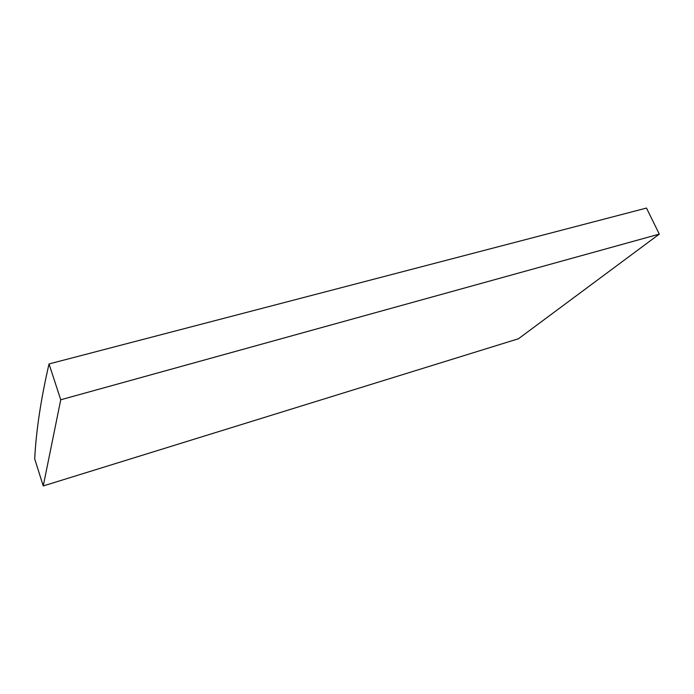 <?xml version="1.0" encoding="UTF-8"?>
<svg xmlns="http://www.w3.org/2000/svg" width="694" height="694" viewBox="0 0 694 694"><rect width="100%" height="100%" fill="white"/><g stroke="black" fill="none" stroke-linecap="round" stroke-linejoin="round"><path stroke-width="1.04" d="M49.031 363.942C40.903 399.076 36.131 430.722 34.7 458.89L43.254 485.939L518.453 338.759L659.3 234.112L646.496 208.061L49.031 363.942L60.742 399.779L659.3 234.112M43.254 485.939L60.742 399.779"/></g></svg>
